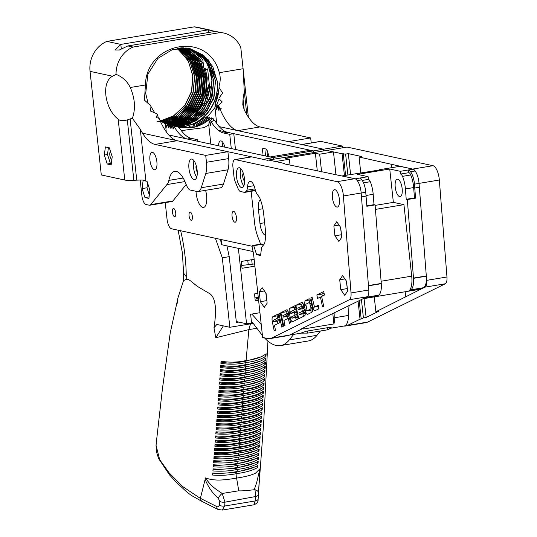 <?xml version="1.0" encoding="UTF-8"?>
<svg xmlns="http://www.w3.org/2000/svg" width="537" height="537" viewBox="0 0 537 537"><rect width="100%" height="100%" fill="white"/><g stroke="black" fill="none" stroke-linecap="round" stroke-linejoin="round"><path stroke-width="0.81" d="M179.043 127.45L191.696 127.746L188.286 125.537L184.621 126.698L181.707 126.638L180.929 127.638M195.367 126.913L194.052 124.584L193.609 124.631L192.662 127.182M196.931 126.443L196.327 124.604L196.025 126.725M209.698 117.496L196.891 125.584L209.49 117.455L210.088 118.872M191.696 127.746L192.937 127.497C199.73 126.094 205.832 122.872 211.229 117.831L211.826 119.248M188.95 168.464A10.418 3.934 -99.4 0 0 194.75 179.627A10.418 3.934 -99.4 0 0 197.133 170.236A10.418 3.934 -99.4 0 0 191.333 159.073A10.418 3.934 -99.4 0 0 188.95 168.464M193.985 160.717A10.418 3.934 -99.4 0 0 193.582 167.692A10.418 3.934 -99.4 0 0 196.73 177.21M149.944 160.274A8.82 3.329 -99.4 0 0 154.857 169.726A8.82 3.329 -99.4 0 0 156.871 161.778A8.82 3.329 -99.4 0 0 151.964 152.327A8.82 3.329 -99.4 0 0 149.944 160.274M196.18 165.483A4.168 1.571 -99.4 0 0 196.032 168.229A4.168 1.571 -99.4 0 0 197.267 171.994M186.681 125.833C205.483 122.1 219.573 101.178 217.123 81.208L212.847 66.736L203.718 55.385L190.004 48.612M188.286 125.537C192.541 124.571 197.213 122.154 202.315 118.274C205.429 115.784 208.215 112.649 210.665 108.883C215.995 100.406 218.217 91.196 217.324 81.248L208.504 59.956L189.823 48.565L172.753 49.377L157.858 58.419L147.917 74.113L145.695 93.498L148.259 103.822M175.606 126.255L182.942 125.846L196.602 120.59L207.55 110.186L214.135 96.217L215.377 80.832L211.108 66.353L201.979 55.009L188.849 48.37M173.042 126.041L188.883 124.45L204.268 114.455L213.538 98.936L215.585 80.872L207.181 60.09L190.736 48.887M174.773 125.913L181.204 125.47L194.857 120.207L205.805 109.803L212.397 95.841L213.639 80.449L209.363 65.977L200.241 54.633L187.97 48.223M172.182 125.772L188.655 123.517L203.63 112.857L210.732 101.399L213.847 80.496L205.409 59.674L188.816 48.451M169.632 124.403L174.243 123.96L187.896 118.704L198.851 108.299L205.436 94.331L206.678 78.946L203.637 67.078L202.825 59.869L192.011 49.632M168.819 124.456L182.661 121.617L197.408 110.474L205.1 96.251L206.886 78.986L203.637 67.078M167.893 124.02L172.505 123.584L186.158 118.321L197.106 107.917L203.698 93.955L204.939 78.563L200.663 64.091L191.541 52.747L183.5 47.827M167.987 124.067L181.425 121.02L194.944 110.958L202.12 99.291L205.147 78.61L198.468 60.137L183.607 47.833M166.155 123.644L170.759 123.208L184.419 117.945L195.367 107.541L201.959 93.579L203.201 78.187L198.925 63.715L189.796 52.371L182.593 47.827M166.248 123.691L181.372 119.845L193.998 109.642L201.805 94.881L203.409 78.234L196.844 59.929L182.694 47.827M164.409 123.268L169.021 122.825L182.681 117.569L193.629 107.165L200.22 93.203L201.462 77.811L197.186 63.339L188.057 51.988L181.674 47.847M164.51 123.315L178.808 119.872L192.501 108.964L199.898 95.056L201.664 77.858L194.575 58.795L181.781 47.84M163.59 122.852L167.282 122.449L180.942 117.194L191.89 106.789L198.475 92.827L199.724 77.435L195.448 62.963L186.319 51.612L180.754 47.887M163.691 122.906L177.163 119.449L190.722 108.635L198.301 94.217L199.925 77.476L193.018 58.674L180.862 47.88M162.778 122.416L165.544 122.074L179.197 116.818L190.145 106.413L196.737 92.445L197.978 77.059L193.703 62.587L184.58 51.237L179.828 47.961M162.872 122.47L177.069 118.227L189.225 107.95L196.945 92.471L198.187 77.1L191.971 59.312L179.935 47.947M161.966 121.946L163.805 121.698L177.458 116.435L188.406 106.031L194.998 92.069L196.24 76.677L191.964 62.205L182.842 50.861L178.895 48.061M162.06 122.006L176.445 117.227L186.701 108.534L194.83 93.425L196.448 76.724L190.487 59.332L179.002 48.048M157.455 121.758L161.053 121.469M161.16 121.456L175.72 116.059L186.668 105.655L193.26 91.693L194.501 76.301L190.226 61.829L181.097 50.485L177.955 48.182M161.254 121.516L175.391 116.442L186.587 106.091L193.038 93.216L194.709 76.348L189.38 59.99L178.069 48.169M160.362 120.932L174.001 115.67L184.929 105.279L191.521 91.317L192.763 75.925L188.487 61.453L179.358 50.102L177.015 48.337M160.456 121L172.652 116.65L185.151 105.299L191.716 91.377L192.964 75.972L187.923 60.09L177.123 48.317M121.322 49.082L120.812 44.41L115.193 49.988L119.368 50.001L127.86 45.94L215.25 31.401L223.6 32.985A27.776 25.434 102.2 0 0 220.459 32.529L208.202 29.871L208.49 32.522M171.236 125.443L179.459 125.094L193.119 119.832L204.067 109.427L210.658 95.465L211.9 80.073L208.953 68.011C211.638 75.079 211.343 75.052 212.108 80.12L210.101 98.049L200.992 113.475L186.775 123.195L171.337 125.477M111.864 159.469A4.168 1.571 80.6 0 1 109.81 155.018A4.168 1.571 80.6 0 1 110.481 151.387M149.293 188.286A4.168 1.571 -99.4 0 0 149.883 190.796M105.38 146.923L104.339 155.045L107.232 164.02L111.172 164.872L112.213 156.757L109.313 147.782L105.38 146.923M133.861 180.304L136.754 180.157L130.108 118.945L127.303 119.892L133.861 180.304A16.667 2.289 173.8 0 1 124.772 180.043L101.298 174.955L90.041 71.34A27.776 25.434 -77.8 0 1 106.876 41.389L120.812 44.41L208.202 29.871L194.266 26.85A27.776 25.434 -77.8 0 1 197.415 27.313L211.497 30.361M124.772 180.043L118.167 119.227C104.554 108.675 101.084 81.939 112.575 76.227L90.041 71.34M127.86 45.94L133.069 47.068A27.776 25.434 102.2 0 0 116.059 74.368L112.575 76.227M116.059 74.368C122.543 76.925 127.276 81.309 130.263 87.504C135.002 98.432 135.72 108.689 132.404 118.288L140.291 129.303L145.842 180.419A16.667 2.289 -6.2 0 0 136.754 180.157M130.108 118.945L132.404 118.288M118.167 119.227C120.14 120.906 123.181 121.127 127.303 119.892M169.551 124.779L175.982 124.336L189.642 119.08L200.59 108.675L208.604 85.215L208.752 86.417L209.578 87.081L209.094 84.02L208.604 85.215M169.652 124.819L183.594 122.322L196.233 114.039L204.912 101.621L208.752 86.417M209.484 66.205L208.953 68.011M209.954 89.981L209.578 87.081M211.88 88.86L211.336 85.947L210.484 86.92L206.53 102.265L197.71 114.67L185.386 122.678L170.491 125.161M170.39 125.121L177.72 124.712L191.38 119.456L202.328 109.051L210.484 86.92M209.94 90.102L207.738 69.897L204.255 68.132M208.906 62.648L207.738 69.897M197.69 141.271L197.515 139.687L191.367 138.358A52.915 19.99 -99.4 0 1 178.922 127.175L176.827 126.464L174.008 126.376L173.78 128.987L172.364 124.839L172.035 128.612L170.625 124.463L170.296 128.236L168.88 124.081L168.558 127.86L167.141 123.705L166.819 127.484L165.403 123.329L166.248 131.787M159.744 119.845L165.369 123.698M177.297 126.631L182.936 126.464M220.15 109.367L220.103 110.562L219.351 107.427L221.19 108.622L220.15 109.367A52.915 19.99 -99.4 0 0 237.763 130.639L288.476 141.634L310.675 137.935L259.962 126.94A52.915 19.99 -99.4 0 1 244.201 109.736L242.791 104.715L243.06 99.097L244.288 91.525L243.086 68.736L240.757 47.283A27.776 25.434 102.2 0 0 223.6 32.985M240.757 47.283L240.898 48.565M106.876 41.389L194.266 26.85M170.826 124.503L172.33 125.228M179.11 127.464L196.193 126.779L211.437 117.871M181.298 130.619L204.147 127.631L208.799 124.899L209.175 121.382L212.967 118.207L213.807 120.449M194.052 124.584L206.215 116.744L206.611 118.12M193.609 124.631L206.215 116.744M196.515 124.658L207.953 117.12L208.349 118.496M196.327 124.604L207.953 117.12M223.587 132.995A52.915 19.99 80.6 0 1 211.148 121.812L214.565 120.147A52.915 19.99 -99.4 0 0 227.614 132.324L233.77 133.659L229.735 134.331L223.587 132.995L227.614 132.324M209.175 121.382L213.176 118.254M224.896 147.172A8.82 3.329 -99.4 0 0 220.559 140.916A8.82 3.329 -99.4 0 0 218.438 145.769M222.875 142.406A8.82 3.329 -99.4 0 0 222.459 146.641A8.82 3.329 -99.4 0 1 222.875 142.406M209.383 121.429L210.538 125.275L210.92 121.765L211.565 121.275M179.21 127.014L178.365 126.994M165.611 123.376L167.108 124.094M178.962 127.235L179.982 127.356L178.982 127.262M167.349 123.752L168.853 124.47M178.136 127.235L179.076 127.41M169.088 124.128L170.591 124.853M172.565 124.879L176.109 126.443M197.515 139.687L193.488 140.358L187.332 139.029A52.915 19.99 80.6 0 1 174.008 126.376M194.944 74.066L190.413 59.493M189.588 57.989L185.09 51.666M184.661 51.176L182.278 48.753M182.043 48.538L181.284 47.86M165.92 123.53L167.208 123.141M180.365 115.965L188.339 107.481L195.481 92.324L196.824 75.623L192.152 59.869M186.399 51.559L184.016 49.136M183.782 48.914L182.54 47.827M167.665 123.906L168.947 123.523M169.262 123.416L172.545 122.168M173.156 121.892L180.056 117.905M181.466 116.851L190.085 107.856L197.227 92.706L198.562 75.999L193.891 60.245M193.065 58.741L188.574 52.418M188.145 51.935L185.755 49.511M185.527 49.297L184.211 48.149M169.403 124.289L170.685 123.899M171.001 123.792L174.283 122.543M174.894 122.268L181.795 118.281M183.211 117.227L191.823 108.239L198.965 93.082L200.301 76.375L195.636 60.627M194.803 59.117L190.313 52.794M189.883 52.311L187.5 49.887M187.265 49.672L185.191 47.907M171.142 124.665L172.424 124.275M172.739 124.175L176.022 122.919M176.633 122.651L183.54 118.657M184.95 117.603L193.562 108.615L200.704 93.458L202.046 76.751L197.374 61.003M196.562 59.52L192.051 53.176M191.622 52.693L186.614 48.041M174.478 124.55L177.767 123.295M178.378 123.027L185.278 119.033M186.688 117.979L195.3 108.991L202.442 93.834L203.785 77.133L199.113 61.379M198.287 59.876L188.178 48.283M180.117 123.403L187.017 119.415M188.427 118.362L197.039 109.367L204.181 94.21L205.523 77.509L200.872 61.802L190.326 48.974M190.165 118.737L198.784 109.743L205.926 94.593L207.262 77.885L205.349 68.736M203.778 64.608L194.897 51.814M140.191 180.049L141.875 195.582A8.33 3.148 -99.4 0 0 146.044 204.503L149.32 205.208A8.33 3.148 -99.4 0 0 149.796 205.228A8.33 3.148 -99.4 0 0 150.722 204.617L166.866 184.587A13.888 5.249 -99.4 0 0 168.866 180.398A27.119 10.243 80.6 0 1 174.713 171.337A27.119 10.243 80.6 0 1 186.024 184.124A13.888 5.249 -99.4 0 0 189.608 189.91L197.146 191.541A16.667 6.296 -99.4 0 0 198.099 191.568A16.667 6.296 -99.4 0 0 201.254 187.735L205.792 173.471A16.667 6.296 -99.4 0 0 206.45 162.281L228.648 158.59L227.903 151.709L177.183 140.714A52.915 19.99 80.6 0 1 159.106 118.321L156.321 117.569L157.341 114.408L156.589 113.649L150.353 110.991L151.018 106.581L150.286 105.366L144.466 100.144L145.413 84.987C146.218 44.611 202.281 31.415 217.357 66.87L219.418 72.676C220.566 77.194 220.452 81.651 219.076 86.048C219.036 92.283 217.7 98.271 215.069 104.01L214.961 107.554L216.68 123.403M206.57 117.992L214.961 107.554M215.069 104.01L219.237 87.9L219.076 86.048M151.018 106.581L154.797 112.965M219.136 98.889L216.807 104.386L219.136 98.889L222.217 101.936L218.539 105.306A52.915 19.99 -99.4 0 0 219.351 107.427M157.341 114.408L158.442 118.153M227.903 151.709L205.698 155.401L154.985 144.406A52.915 19.99 80.6 0 1 140.291 129.303M228.648 158.59A16.667 6.296 80.6 0 1 227.99 169.779L205.792 173.471M201.254 187.735L223.459 184.043L227.99 169.779M223.459 184.043A16.667 6.296 80.6 0 1 220.298 187.876L198.099 191.568M186.171 184.486L172.921 200.925A8.33 3.148 80.6 0 1 171.994 201.529L149.796 205.228M218.539 105.306L218.358 110.186L217.015 104.433M216.807 104.386L216.619 109.81L215.277 104.057M233.77 133.659L235.481 149.467M231.286 148.554L229.735 134.331M219.237 87.9L222.633 92.961L219.224 97.835M133.069 47.068L220.459 32.529M210.853 144.124L208.745 124.712M310.675 137.935L311.218 142.916M166.866 184.587L184.983 181.573M206.45 162.281L205.698 155.401M149.944 190.306L147.044 181.331L143.111 180.472L142.07 188.594L144.963 197.569L148.903 198.422L149.944 190.306M108.393 147.581L107.507 154.522L110.407 163.496L111.32 163.691M110.407 163.496L107.232 164.02M107.507 154.522L104.339 155.045M149.098 196.884L144.963 197.569M147.601 183.036L146.99 187.775L149.34 195.045M146.99 187.775L142.07 188.594M267.674 156.442A4.168 1.571 80.6 0 1 267.661 156.307A4.168 1.571 80.6 0 1 267.99 153.112M313.521 152.602L313.333 150.91L218.331 130.31M313.333 150.91L323.482 149.219L219.21 126.618M323.67 150.917L323.482 149.219L323.67 150.917M269.171 156.77L266.708 149.145L262.774 148.293L261.888 155.186M266.224 149.044L265.406 155.952M265.359 155.811L265.016 155.871M196.012 191.293A13.23 4.994 -99.4 0 0 196.166 193.266A13.23 4.994 -99.4 0 0 203.536 207.443A13.23 4.994 -99.4 0 0 206.564 195.522A13.23 4.994 -99.4 0 0 205.59 190.326M172.451 212.209A4.168 1.571 -99.4 0 0 174.767 216.673A4.168 1.571 -99.4 0 0 175.72 212.921A4.168 1.571 -99.4 0 0 173.404 208.457A4.168 1.571 -99.4 0 0 172.451 212.209M189.078 215.814A4.168 1.571 -99.4 0 0 191.4 220.277A4.168 1.571 -99.4 0 0 192.353 216.525A4.168 1.571 -99.4 0 0 190.031 212.061A4.168 1.571 -99.4 0 0 189.078 215.814M232.078 216.317A5.511 2.081 -99.4 0 0 235.152 222.224A5.511 2.081 -99.4 0 0 236.408 217.257A5.511 2.081 -99.4 0 0 233.34 211.35A5.511 2.081 -99.4 0 0 232.078 216.317M168.786 135.002L273.212 157.643L263.063 159.335L142.533 133.203M252.182 246.255L171.498 228.762A8.887 3.356 -99.4 0 1 167.054 219.25L165.248 202.65M273.212 157.643L273.393 159.281M236.287 321.549L246.564 323.777L251.558 322.945L250.618 314.259L259.948 312.709M254.149 259.311L241.294 261.452L242.033 268.292L254.894 266.151M258.592 300.19L255.25 300.747L254.504 293.907L257.847 293.356M246.564 323.777L238.374 248.363M258.351 298.015A4.168 0.571 -6.2 0 0 256.102 298.773A4.168 0.571 -6.2 0 0 258.465 299.035M254.934 297.901L258.284 297.344M254.652 263.942L241.724 265.439M251.692 259.72L252.195 264.352M247.765 260.371L248.201 264.365M258.968 485.649L258.096 499.752A4.94 4.242 3.6 0 1 258.096 499.752L259.908 468.855L255.478 473.211C251.605 475.144 245.308 476.775 236.595 478.098L236.965 473.533C245.221 472.533 252.128 470.54 257.7 467.539L257.861 465.485C252.236 468.499 245.328 470.499 237.132 471.479L237.294 469.425C245.557 468.425 252.464 466.425 258.029 463.431L258.19 461.37C252.618 464.377 245.711 466.378 237.461 467.371L237.629 465.317C245.892 464.317 252.799 462.317 258.357 459.316L258.519 457.262C252.947 460.269 246.04 462.27 237.79 463.263L237.958 461.202C246.228 460.209 253.135 458.209 258.68 455.201L258.847 453.147C253.276 456.161 246.369 458.162 238.126 459.148L238.287 457.094C246.57 456.101 253.471 454.094 259.009 451.087L259.17 449.033C253.605 452.053 246.705 454.054 238.455 455.04L238.623 452.986C245.704 452.06 251.994 450.422 257.492 448.073L259.337 446.972L259.499 444.911C253.941 447.945 247.033 449.946 238.784 450.932L238.952 448.878C246.04 447.952 252.33 446.314 257.82 443.958L259.66 442.857L259.821 440.796C254.27 443.831 247.369 445.844 239.119 446.824L239.28 444.77C246.376 443.844 252.659 442.206 258.143 439.843L259.982 438.736L260.143 436.675C254.598 439.722 247.698 441.736 239.448 442.716L239.616 440.662C246.711 439.736 252.994 438.091 258.472 435.729L260.304 434.614L260.465 432.553C254.927 435.614 248.034 437.635 239.777 438.608L239.945 436.554C247.047 435.628 253.33 433.983 258.794 431.614L260.62 430.486L260.781 428.425C255.263 431.5 248.376 433.527 240.113 434.493L240.281 432.439C247.382 431.52 253.665 429.868 259.116 427.492L260.942 426.358L261.096 424.297C255.599 427.392 248.712 429.419 240.442 430.385L240.61 428.331C247.725 427.412 254.001 425.76 259.438 423.371L261.25 422.23L261.412 420.162C255.934 423.277 249.054 425.317 240.777 426.277L240.938 424.223C248.067 423.31 254.337 421.646 259.754 419.243L261.566 418.095L261.72 416.027C256.27 419.162 249.396 421.209 241.106 422.169L241.274 420.115C248.409 419.202 254.679 417.531 260.069 415.114L261.875 413.96L262.029 411.892C256.605 415.047 249.739 417.101 241.435 418.061L241.603 416.007C248.759 415.094 255.015 413.416 260.385 410.986L262.177 409.818L262.331 407.751C256.941 410.933 250.088 413 241.771 413.953L241.932 411.899C249.108 410.986 255.364 409.301 260.693 406.851L262.479 405.677L262.633 403.602C257.283 406.811 250.443 408.892 242.1 409.838L242.268 407.784C249.463 406.878 255.706 405.187 261.002 402.716L262.781 401.528L262.929 399.454C257.632 402.69 250.799 404.784 242.429 405.73L242.596 403.676C249.819 402.77 256.055 401.065 261.311 398.575L263.076 397.373L263.224 395.299C257.975 398.575 251.155 400.683 242.764 401.622L242.925 399.568C250.175 398.662 256.404 396.95 261.62 394.433L263.372 393.225L263.519 391.144C258.324 394.453 251.517 396.575 243.093 397.514L243.261 395.46C250.531 394.554 256.753 392.829 261.922 390.298L263.667 389.07L263.815 386.989C258.673 390.332 251.88 392.466 243.422 393.406L243.59 391.352C250.893 390.446 257.102 388.714 262.231 386.157L263.962 384.915L264.11 382.834C259.022 386.21 252.236 388.365 243.758 389.298L243.926 387.244C251.249 386.338 257.451 384.593 262.539 382.015L264.258 380.76L264.399 378.679C259.391 382.082 252.625 384.25 244.087 385.19L244.254 383.129C251.605 382.23 257.8 380.478 262.841 377.873L264.546 376.598L264.694 374.524C259.74 377.961 252.987 380.142 244.422 381.075L244.583 379.021C251.96 378.122 258.149 376.363 263.15 373.739L264.842 372.443L264.989 370.369C260.109 373.833 253.37 376.034 244.751 376.967L244.919 374.913C252.316 374.021 258.492 372.242 263.459 369.597L265.137 368.288L265.278 366.207C260.458 369.711 253.726 371.926 245.08 372.859L245.248 370.805C252.665 369.912 258.834 368.127 263.761 365.455L265.426 364.133L265.573 362.052C260.807 365.59 254.088 367.825 245.416 368.751L245.577 366.697C253.014 365.804 259.176 364.012 264.07 361.32L265.714 359.971L265.862 357.89C261.163 361.468 254.457 363.717 245.745 364.643L245.912 362.589C253.35 361.696 259.512 359.897 264.379 357.186L266.003 355.809L266.144 353.729C261.526 357.34 254.833 359.609 246.074 360.535L248.859 329.604L256.914 328.261M238.455 455.04C230.762 456.705 222.627 457.202 214.062 456.537L213.901 458.591C222.459 459.263 230.595 458.759 238.287 457.094M259.009 451.087L257.955 449.791M256.995 450.308L237.327 455.913L213.995 457.356M238.126 459.148C230.393 460.82 222.264 461.317 213.733 460.652L213.572 462.706C222.13 463.371 230.259 462.867 237.958 461.202M257.626 453.899L258.68 455.201M256.679 454.409L236.998 460.021L214.303 461.558M237.79 463.263C230.064 464.921 221.942 465.425 213.411 464.767L213.243 466.821C221.794 467.479 229.923 466.975 237.629 465.317M257.297 458.014L258.357 459.316M256.364 458.511L236.663 464.129L213.961 465.673M237.461 467.371C229.742 469.029 221.613 469.533 213.082 468.875L212.914 470.936C221.526 471.58 229.648 471.077 237.294 469.425M256.968 462.122L258.029 463.431M256.048 462.619L236.334 468.237L213.625 469.781M237.132 471.479C229.413 473.137 221.284 473.641 212.753 472.99L212.585 475.044C221.184 475.695 229.312 475.185 236.965 473.533M256.632 466.237L257.7 467.539M255.726 466.727L235.998 472.352L213.263 473.889M238.623 452.986C230.883 454.658 222.748 455.154 214.223 454.477L214.391 452.416C222.962 453.094 231.098 452.604 238.784 450.932M238.952 448.878C231.205 450.55 223.077 451.046 214.552 450.362L214.713 448.301C223.298 448.986 231.434 448.496 239.119 446.824M239.28 444.77C231.561 446.442 223.426 446.932 214.874 446.24L215.035 444.18C223.627 444.878 231.762 444.388 239.448 442.716M239.616 440.662C231.89 442.34 223.748 442.824 215.196 442.119L215.35 440.058C223.956 440.77 232.098 440.286 239.777 438.608M239.945 436.554C232.212 438.232 224.07 438.716 215.512 437.991L215.673 435.93C224.285 436.655 232.427 436.178 240.113 434.493M240.281 432.439C232.541 434.131 224.392 434.608 215.827 433.869L215.988 431.802C224.607 432.547 232.763 432.077 240.442 430.385M240.61 428.331C232.863 430.03 224.708 430.493 216.143 429.734L216.297 427.667C224.929 428.432 233.092 427.969 240.777 426.277M240.938 424.223C233.186 425.922 225.023 426.385 216.451 425.599L216.612 423.532C225.251 424.324 233.42 423.868 241.106 422.169M241.274 420.115C233.508 421.82 225.339 422.27 216.76 421.464L216.914 419.397C225.567 420.209 233.743 419.766 241.435 418.061M241.603 416.007C233.83 417.719 225.654 418.162 217.069 417.323L217.223 415.255C225.882 416.101 234.065 415.665 241.771 413.953M241.932 411.899C234.152 413.618 225.963 414.047 217.371 413.181L217.519 411.107C226.191 411.986 234.387 411.564 242.1 409.838M242.268 407.784C234.468 409.516 226.272 409.932 217.673 409.033L217.821 406.959C226.5 407.872 234.703 407.462 242.429 405.73M242.596 403.676C234.79 405.422 226.58 405.818 217.968 404.878L218.116 402.804C226.802 403.757 235.018 403.368 242.764 401.622M242.925 399.568C235.105 401.32 226.882 401.703 218.264 400.73L218.411 398.649C227.104 399.642 235.334 399.266 243.093 397.514M243.261 395.46C235.421 397.219 227.185 397.595 218.559 396.575L218.707 394.494C227.406 395.534 235.642 395.172 243.422 393.406M243.59 391.352C235.736 393.124 227.493 393.48 218.854 392.419L218.995 390.339C227.708 391.419 235.958 391.07 243.758 389.298M243.926 387.244C236.052 389.03 227.795 389.365 219.143 388.264L219.291 386.184C227.983 387.305 236.246 386.976 244.087 385.19M244.254 383.129C236.374 384.928 228.097 385.251 219.438 384.103L219.586 382.029C228.279 383.196 236.562 382.874 244.422 381.075M244.583 379.021C236.689 380.834 228.406 381.142 219.734 379.948L219.875 377.873C228.554 379.082 236.851 378.78 244.751 376.967M244.919 374.913C237.005 376.732 228.708 377.028 220.022 375.793L220.17 373.712C228.863 374.967 237.166 374.685 245.08 372.859M245.248 370.805C237.32 372.638 229.01 372.913 220.318 371.638L220.459 369.557C229.165 370.859 237.482 370.59 245.416 368.751M245.577 366.697C237.636 368.543 229.306 368.798 220.606 367.476L220.747 365.395C229.453 366.744 237.784 366.489 245.745 364.643M245.912 362.589C237.938 364.442 229.601 364.683 220.895 363.314L221.036 361.233C229.742 362.629 238.086 362.394 246.074 360.535M177.317 303.19L177.834 298.303L183.54 280.529M156.388 443.099L156.019 445.166L159.67 459.665L169.101 472.815L182.412 486.374L200.361 498.39L205.517 477.896C208.786 479.118 212.014 479.789 215.196 479.91C219.573 480.387 226.701 479.783 236.595 478.098L238.764 490.791L222.19 493.469L216.344 489.502C211.853 486.173 208.249 482.307 205.517 477.896M259.908 468.855L256.626 482.797L254.216 489.731C245.651 490.731 240.495 491.08 238.764 490.791M259.921 469.734L258.096 499.746C258.297 501.847 256.914 503.531 253.941 504.8L222.164 510.09M250.504 323.851L248.859 329.604L215.78 337.746L213.981 327.738C216.894 309.466 215.606 298.189 210.115 293.893L199.227 287.49C194.327 284.805 188.937 278.059 186.225 279.428L183.526 280.569L183.614 273.158L186.245 276.642L186.225 279.428M265.11 354.709L266.003 355.809M262.13 356.568L244.946 361.401C229.48 363.63 230.588 363.361 222.949 362.468L220.982 362.012M264.801 358.844L265.714 359.971M261.855 360.676L244.617 365.509C228.493 367.973 228.97 367.274 222.64 366.61L220.694 366.18M264.493 362.985L265.426 364.133M261.606 364.771L244.288 369.624C227.708 372.242 227.755 371.248 222.338 370.752L220.405 370.349M264.191 367.127L265.137 368.288M261.378 368.859L243.952 373.732C227.762 375.987 229.876 375.725 222.036 374.893L220.116 374.517M263.882 371.268L264.842 372.443M261.157 372.933L243.623 377.84C227.279 380.35 227.641 379.605 221.734 379.041L219.821 378.686M263.58 375.41L264.546 376.598M260.975 376.994L243.288 381.948C227.601 384.391 226.775 383.754 221.432 383.183L219.526 382.841M263.278 379.552L264.258 380.76M260.801 381.048L242.959 386.056C227.466 388.452 226.614 387.909 221.13 387.331L219.237 386.996M262.976 383.7L263.962 384.915M261.11 384.781C257.847 386.821 257.25 387.573 242.63 390.164C227.775 392.473 226.238 392.077 220.828 391.48L218.942 391.158M262.674 387.842L263.667 389.07M260.807 388.929C257.585 390.956 256.498 391.762 242.294 394.279C227.883 396.521 225.889 396.225 220.532 395.628L218.646 395.313M262.371 391.99L263.372 393.225M260.512 393.071C259.593 394.648 253.41 396.42 241.965 398.387C228.218 400.582 225.318 400.354 220.23 399.776L218.351 399.468M262.069 396.131L263.076 397.373M260.284 397.172L260.21 397.219C259.069 398.81 252.88 400.568 241.637 402.495C230.313 404.327 223.083 404.797 219.928 403.925L218.056 403.629M261.767 400.28L262.781 401.528M260.143 401.213L259.908 401.367C259.324 402.743 253.122 404.489 241.301 406.603C230.561 408.409 223.338 408.899 219.626 408.066L217.76 407.778M261.465 404.421L262.479 405.677M259.962 405.274L259.606 405.509C258.847 406.905 252.632 408.637 240.972 410.711C229.131 412.55 221.915 413.054 219.324 412.208L217.465 411.933M261.157 408.563L262.177 409.818M259.754 409.348L259.297 409.65C258.472 411.04 252.249 412.765 240.643 414.819C228.836 416.658 221.627 417.168 219.015 416.35L217.163 416.074M260.848 412.698L261.875 413.96M259.519 413.436L258.988 413.785C258.015 415.195 251.786 416.907 240.308 418.934C228.628 420.753 221.425 421.27 218.707 420.484L216.854 420.216M260.532 416.826L261.566 418.095M259.277 417.524L258.673 417.914C256.579 419.652 250.343 421.364 239.979 423.042C229.682 424.801 222.486 425.324 218.391 424.613L216.545 424.358M260.217 420.954L261.25 422.23M259.015 421.612L258.357 422.042C256.196 423.78 249.96 425.479 239.643 427.15C229.406 428.902 222.217 429.432 218.076 428.741L216.236 428.492M259.901 425.082L260.942 426.358M258.747 425.707L258.042 426.17C255.827 427.902 249.591 429.6 239.314 431.258C227.869 433.064 220.687 433.601 217.76 432.869L215.921 432.627M259.579 429.204L260.62 430.486M258.465 429.808L257.72 430.291C256.478 431.714 250.229 433.406 238.985 435.366C227.097 437.192 219.915 437.729 217.438 436.99L215.606 436.756M259.257 433.325L260.304 434.614M258.183 433.909L257.398 434.406C255.672 435.97 249.423 437.655 238.65 439.474C227.842 441.246 220.667 441.79 217.116 441.112L215.29 440.877M258.935 437.447L259.982 438.736M257.888 438.004L257.069 438.528C255.565 440.018 249.316 441.703 238.321 443.582C227.252 445.374 220.076 445.918 216.794 445.227L214.968 444.998M258.606 441.562L259.66 442.857M257.592 442.105L256.746 442.642C255.122 444.159 248.866 445.844 237.992 447.697C227.057 449.476 219.881 450.026 216.465 449.341L214.646 449.12M258.284 445.676L259.337 446.972M257.29 446.207L256.418 446.757C254.927 448.234 248.671 449.912 237.656 451.805C226.607 453.59 219.432 454.141 216.136 453.456L214.323 453.241M237.327 455.913L237.381 455.201M237.052 459.31L236.998 460.021M236.723 463.418L236.663 464.129M236.387 467.526L236.334 468.237M236.058 471.64L235.998 472.352M218.344 498.383L219.787 501.451A4.94 2.437 4.8 0 0 224.983 502.162L222.19 493.469A4.94 1.947 -50.9 0 0 218.344 498.383L218.304 498.349C212.424 493.194 207.98 486.697 204.966 478.87M201.362 501.088L200.361 498.403M200.375 498.329L216.847 506.606A4.94 2.638 -63.3 0 0 217.841 509.371L222.217 510.076L224.661 506.035L224.983 502.162L255.464 496.564L255.055 489.784L254.216 489.731M255.055 489.784C257.257 490.429 258.411 491.436 258.512 492.791M213.981 327.738L216.841 324.469L229.843 327.288L222.298 257.807L215.411 238.28M180.586 230.447C184.278 246.074 186.164 261.472 186.245 276.642M215.78 337.746L223.372 325.885M229.843 327.288L253.242 323.395M238.764 322.086L236.387 322.475L229.232 256.652L226.903 245.879M245.006 360.689L244.946 361.401M244.671 364.798L244.617 365.509M244.342 368.912L244.288 369.624M244.013 373.02L243.952 373.732M243.677 377.128L243.623 377.84M243.348 381.236L243.288 381.948M243.019 385.344L242.959 386.056M242.684 389.453L242.63 390.164M242.355 393.567L242.294 394.279M242.026 397.675L241.965 398.387M241.69 401.783L241.637 402.495M241.361 405.891L241.301 406.603M241.026 409.999L240.972 410.711M240.697 414.108L240.643 414.819M240.368 418.222L240.308 418.934M240.032 422.33L239.979 423.042M239.703 426.438L239.643 427.15M239.374 430.546L239.314 431.258M239.039 434.655L238.985 435.366M238.71 438.763L238.65 439.474M238.381 442.877L238.321 443.582M238.045 446.985L237.992 447.697M237.716 451.093L237.656 451.805M258.404 494.503A4.94 2.477 -176.6 0 1 255.464 496.564L255.196 500.954L253.941 504.8M236.327 321.925L237.294 321.764M220.848 239.455A5.558 0.765 -6.2 0 0 221.09 239.529L252.182 246.268M221.09 239.529L221.66 244.738L253.075 251.551M221.66 244.738A5.558 0.765 173.8 0 1 221.21 244.496L220.66 239.415M293.705 334.383L289.302 339.908A78.261 29.562 80.6 0 1 280.603 345.58L308.312 340.968A78.261 29.562 -99.4 0 0 317.018 335.296L320.435 331M329.617 327.416L329.772 328.785L327.476 329.832L307.815 333.101L300.814 333.128M251.813 314.058L261.237 324.529M262.425 335.497A78.261 29.562 80.6 0 1 261.083 333.786L252.719 322.703L251.504 322.435M280.603 345.58A78.261 29.562 80.6 0 1 264.452 337.827M301.975 332.638L302.056 333.396M327.248 327.738L327.476 329.832M307.594 331.007L307.815 333.101M362.817 298.794A16.815 6.35 -99.4 0 0 363.636 298.505L376.464 296.37L378.565 295.189A14.472 5.464 -99.4 0 0 381.29 283.69L368.463 285.825A20.977 7.921 -99.4 0 0 368.442 285.57L361.475 196.884L366.053 196.126L365.751 192.259A12.499 4.719 -99.4 0 0 365.663 191.32A12.499 4.719 -99.4 0 0 361.837 179.841L357.259 180.6A8.33 3.148 -99.4 0 0 355.279 178.808L342.062 175.941L379.082 170.048M366.818 205.852L374 204.657L375.094 204.899L366.852 206.268L366.053 196.126L361.475 196.884L361.173 193.018A12.499 4.719 -99.4 0 0 361.086 192.085A12.499 4.719 -99.4 0 0 357.259 180.6M402.159 188.668A8.82 3.329 80.6 0 1 400.146 196.616A8.82 3.329 80.6 0 1 395.232 187.165A8.82 3.329 80.6 0 1 397.246 179.217A8.82 3.329 80.6 0 1 402.159 188.668M408.872 172.672L400.622 174.048L400.327 171.31L413.148 169.175A8.33 3.148 80.6 0 1 415.128 170.974L410.55 171.733A8.33 3.148 -99.4 0 0 408.57 169.94L408.872 172.672A5.558 2.101 80.6 0 1 410.751 174.981A17.265 6.518 80.6 0 1 413.537 186.279A17.265 6.518 80.6 0 1 413.658 187.574L414.47 197.925L415.564 198.166L414.765 188.017L419.343 187.259L426.311 275.944A20.977 7.921 80.6 0 1 426.331 276.193A14.472 5.464 80.6 0 1 423.612 287.691L421.505 288.872A16.815 6.35 -99.4 0 1 420.686 289.168L363.173 298.74M400.622 174.048A5.558 2.101 80.6 0 1 402.502 176.358A17.265 6.518 80.6 0 1 405.287 187.655A17.265 6.518 80.6 0 1 405.408 188.943L406.22 199.301L407.314 199.536L413.49 278.079L426.311 275.944M400.327 171.31L389.741 169.014L357.521 174.377L368.107 176.673L359.857 178.042A8.33 3.148 80.6 0 1 361.837 179.841M374 204.657L373.188 194.307A17.265 6.518 80.6 0 0 370.282 181.714A5.558 2.101 80.6 0 0 368.402 179.405L368.107 176.673M381.29 283.69A20.977 7.921 -99.4 0 0 381.27 283.435L375.094 204.899M350.594 174.518L348.325 153.642L345.62 154.092L342.062 153.763L326.758 150.447L347.056 147.071L433.003 165.705A12.499 4.719 80.6 0 1 439.34 180.016L419.041 183.392A12.499 4.719 80.6 0 0 415.128 170.967A12.499 4.719 80.6 0 1 419.041 183.392L419.343 187.259L414.765 188.017L414.463 184.151L419.041 183.392L426.66 280.361A8.33 3.148 80.6 0 1 425.042 287.134L445.334 283.758L367.677 322.072A41.664 15.741 80.6 0 1 365.959 322.636L345.66 326.013A41.664 15.741 -99.4 0 0 347.379 325.456L360.032 319.206L358.085 301.25M413.148 169.175L399.931 166.316L379.055 169.786M389.741 169.014L393.366 202.368L403.938 204.657L375.45 209.396M393.366 202.368L375.135 205.396M403.938 204.657L411.704 276.152A16.815 6.35 80.6 0 1 408.684 291.007L410.792 289.826A14.472 5.464 -99.4 0 0 413.51 278.327A20.977 7.921 -99.4 0 0 413.49 278.079M415.564 198.166L407.314 199.536M362.253 180.432L368.402 179.405M414.47 197.925L406.22 199.301M410.55 171.733A12.499 4.719 80.6 0 1 414.463 184.151M272.93 157.583L270.064 156.958L310.346 150.259L313.212 150.884L272.93 157.583M313.4 152.622L313.212 150.884M268.762 160.08L275.602 161.53L289.389 159.234L290.027 165.101M268.762 160.046L326.63 150.42L333.47 151.904L319.676 154.2L315.38 153.267L285.093 158.308L289.389 159.234M335.934 174.612L333.47 151.904M319.676 154.2L321.609 171.947M349.016 305.721A111.112 41.967 -99.4 0 0 348.567 315.42A17.64 6.666 80.6 0 1 344.291 325.966L330.497 328.261A17.64 6.666 -99.4 0 0 331.007 328.12L331.316 327.845M329.711 328.275A17.64 6.666 -99.4 0 0 330.497 328.261M261.418 244.033A2.081 0.785 80.6 0 1 261.532 243.993A2.081 0.785 80.6 0 1 261.647 243.999L252.766 245.476A2.081 0.785 -99.4 0 0 252.652 245.469A2.081 0.785 -99.4 0 0 252.303 248.087A24.917 9.411 80.6 0 1 253.894 256.954L262.633 337.431L267.654 338.518A41.664 15.741 -99.4 0 0 270.03 338.592L287.792 335.638A41.664 15.741 -99.4 0 0 289.51 335.081L300.21 333.302A17.64 6.666 -99.4 0 0 300.72 333.162L306.305 331.222L328.537 327.523C330.933 327.382 331.759 327.583 331.007 328.12L330.946 327.563M334.974 312.272A111.112 41.967 -99.4 0 0 334.779 317.716A17.64 6.666 80.6 0 1 333.92 323.932L303.633 328.973A17.64 6.666 80.6 0 0 303.982 327.557M315.38 153.267L317.313 171.021M332.772 313.353L333.92 323.932M343.868 326.04A41.664 15.741 -99.4 0 0 345.66 326.013M342.062 153.763L344.425 175.545M439.34 180.016L446.959 276.985A8.33 3.148 80.6 0 1 445.334 283.758M301.7 144.5L320.414 141.385A8.33 3.148 80.6 0 1 320.884 141.399L342.425 146.071L342.619 147.809M342.425 146.071L323.482 149.219L301.942 144.554L320.884 141.399M348.325 153.642L361.77 156.556L359.058 157.005L412.705 169.081A12.499 4.719 80.6 0 1 412.785 169.101M374.255 296.894L375.873 311.775L421.297 288.98M359.058 157.005L360.777 172.827M359.206 300.693L361.193 319.018L363.415 317.917L361.428 299.599M421.458 288.899L425.042 287.134M391.339 164.45L391.688 167.685M405.167 291.752L405.704 296.672M361.193 319.018L360.032 319.206M363.415 317.917L366.12 317.468L378.578 311.326L375.873 311.775M366.12 317.468L364.073 298.585M347.889 174.968L345.62 154.092M343.224 153.575L345.586 175.351M243.281 173.183A4.168 1.571 -99.4 0 0 242.831 177.291A4.168 1.571 -99.4 0 0 244.59 181.043M239.408 167.766A10.069 3.806 -99.4 0 0 238.837 167.752A10.069 3.806 -99.4 0 0 236.622 177.566A10.069 3.806 -99.4 0 0 241.563 187.601A10.069 3.806 -99.4 0 0 242.14 187.614A10.069 3.806 -99.4 0 0 244.355 177.801A10.069 3.806 -99.4 0 0 239.408 167.766M241.026 168.873A10.069 3.806 -99.4 0 0 243.852 185.849M334.947 189.682A8.82 3.329 -99.4 0 0 334.444 189.668A8.82 3.329 -99.4 0 0 332.504 198.267A8.82 3.329 -99.4 0 0 336.833 207.054A8.82 3.329 -99.4 0 0 337.337 207.067A8.82 3.329 -99.4 0 0 339.277 198.468A8.82 3.329 -99.4 0 0 334.947 189.682M260.445 199.73A11.029 4.168 -99.4 0 0 258.445 209.484L262.895 208.745M258.445 209.484L259.968 223.52A11.029 4.168 -99.4 0 0 265.56 235.334M251.141 191.32L254.511 222.331A24.917 9.411 -99.4 0 0 258.646 238.905A24.917 9.411 80.6 0 1 260.512 244.16M281.791 327.114L278.945 313.642L280.274 312.984L283.12 326.456L281.791 327.114M287.208 309.802L286.443 309.93C287.423 309.44 288.127 310.661 288.57 313.588L288.792 316.071L290.792 322.656L289.51 323.294L288.221 318.327L283.932 320.448L285.006 325.523L283.744 326.147L280.905 312.675L286.865 309.782M315.273 310.594C314.286 310.963 313.48 309.856 312.849 307.285L310.863 297.894L312.125 297.27L314.521 307.097L318.273 305.231L319.018 308.735L315.024 310.668M314.46 307.117L318.528 306.432L314.46 307.117M272.286 321.676C271.816 318.998 272.031 317.307 272.937 316.602L278.186 313.997L278.925 317.495L273.675 320.099L273.615 321.381L273.709 321.824L279.253 319.079L279.992 322.576L274.447 325.321L275.488 330.221L274.219 330.846L272.286 321.676L273.635 321.455M341.754 237.294L340.686 227.419L336.739 221.747L333.866 225.943L334.934 235.817L338.881 241.489L341.754 237.294M344.734 295.33L347.607 291.135L346.533 281.267L342.586 275.595L339.713 279.79L340.787 289.658L344.734 295.33M267.144 303.163L266.07 293.296L262.123 287.624L259.25 291.819L260.324 301.687L264.271 307.359L267.144 303.163M252.766 245.476L253.726 245.678L256.619 254.652L260.559 255.511L261.6 247.389L264.566 243.59A24.917 9.411 -99.4 0 0 265.211 228.057L263.687 214.021A24.917 9.411 -99.4 0 0 259.559 197.455L257.25 194.367A8.33 3.148 -99.4 0 1 255.115 189.178A10.069 3.806 -99.4 0 0 250.007 181.365A10.069 3.806 -99.4 0 0 247.591 186.755L254.041 185.681M270.03 338.592A41.664 15.741 -99.4 0 0 271.749 338.035L349.412 299.72A8.33 3.148 -99.4 0 0 351.03 292.947L343.412 195.971A12.499 4.719 -99.4 0 0 337.075 181.667L235.327 159.603A8.33 3.148 -99.4 0 0 234.85 159.59A8.33 3.148 -99.4 0 0 232.944 167.101L233.964 176.512A8.33 3.148 80.6 0 0 235.313 181.969L238.072 188.615A6.947 2.625 -99.4 0 0 240.422 191.487L244.422 192.36A6.947 2.625 -99.4 0 0 244.818 192.374A6.947 2.625 -99.4 0 0 245.657 191.783L246.765 190.239A8.33 3.148 -99.4 0 0 247.591 186.755M309.285 298.827L308.768 298.914C309.775 298.565 310.587 299.733 311.212 302.432L312.292 307.547C312.782 310.205 312.554 311.822 311.614 312.386L307.869 314.239C306.896 314.601 306.09 313.494 305.466 310.93L304.298 305.412L305.029 300.767L309.037 298.827M320.428 297.028L317.582 298.438L316.843 294.941L323.717 291.537L324.455 295.035L321.629 296.437L323.737 306.405L322.536 307.003L320.428 297.028L321.71 296.82M302.163 302.465L301.264 302.62C302.318 301.908 303.123 303.049 303.687 306.036L303.942 308.681L304.895 311.098C305.533 314.058 305.285 315.716 304.13 316.078L298.7 318.77L295.86 305.298L301.754 302.445M292.866 321.643C291.86 321.972 291.034 320.797 290.403 318.132L289.376 313.246C288.906 310.567 289.121 308.876 290.027 308.171L295.276 305.566L296.015 309.064L290.765 311.668L290.705 312.95L290.799 313.386L296.343 310.641L297.082 314.145L291.537 316.89L292.128 318.146L297.377 315.541L298.116 319.038L292.625 321.723M297.082 317.32L292.054 318.166L297.693 317.052M365.751 192.259L361.173 193.018A12.499 4.719 80.6 0 0 354.836 178.707L283.033 163.59L284.194 163.396L268.849 160.066L267.493 160.294L251.732 156.878A8.33 3.148 -99.4 0 0 251.256 156.864L234.85 159.59M284.194 163.396L284.241 163.852M302.123 328.476L302.163 328.839L301.002 329.027L367.167 296.766L349.412 299.72M271.749 338.035L289.51 335.081L302.163 328.839M343.412 195.971L361.173 193.018L368.791 289.993A8.33 3.148 80.6 0 1 367.167 296.766M340.445 227.077L341.519 235.105M341.277 234.756L334.934 235.817M339.055 225.084L333.866 225.943M265.828 292.954L266.902 300.975M266.667 300.633L260.324 301.687M264.439 290.953L259.25 291.819M346.291 280.925L347.365 288.946M347.13 288.604L340.787 289.658M344.902 278.925L339.713 279.79M260.754 253.967L256.619 254.652M261.647 243.999L262.6 244.201L263.036 245.55M262.6 244.201L253.726 245.678M255.176 189.42L254.538 190.306A6.947 2.625 80.6 0 1 253.699 190.89L244.818 192.374M246.765 190.239L255.041 188.863M277.105 318.401L278.012 315.756L272.937 316.602M278.012 315.756L278.508 315.508M279.569 320.589L273.709 321.824M277.938 323.589L277.434 321.2M318.763 308.856L317.944 306.533M314.299 307.043L312.849 307.285M312.212 297.666L310.863 297.894M311.379 312.5L310.561 310.178M306.916 310.688L305.466 310.93M305.647 305.191L304.298 305.412M309.191 302.566L310.104 299.921L305.029 300.767M312.098 309.916L312.561 309.721M310.95 307.802L309.507 302.412L305.775 304.264L307.137 310.742L310.863 308.896L310.95 307.802L312.299 307.58M312.474 308.627L310.863 308.896M312.212 309.896L307.137 310.742L312.145 309.916M322.341 296.082L321.918 294.095L316.843 294.941M321.918 294.095L324.039 293.048M287.429 318.716L286.959 316.501M286.396 313.816L285.979 311.829L280.905 312.675M285.979 311.829L287.926 310.863M289.591 318.099L288.221 318.327M288.49 313.212L282.898 315.548L283.234 317.125L288.792 316.038M288.792 314.883L287.228 315.145L287.181 313.427M283.234 317.125L287.228 315.145M280.361 313.407L278.945 313.642M303.452 316.414L302.942 314.004M302.385 311.339L301.881 308.95M301.351 306.439L300.935 304.452L295.86 305.298M300.935 304.452L303.002 303.425M304.781 310.634L303.311 310.876L298.887 313.071L299.216 314.622L305.271 313.299M298.149 309.574L302.573 307.379L301.989 306.124L297.854 308.171L298.149 309.574L303.969 308.359M303.902 307.157L302.573 307.379M303.647 305.848L302.103 306.103M303.64 305.835L301.989 306.124M299.216 314.622L303.358 312.594L303.311 310.876M305.13 312.299L303.358 312.594M294.195 309.97L295.102 307.325L290.027 308.171M295.102 307.325L295.592 307.083M296.659 312.158L290.799 313.386M296.384 319.898L295.545 317.582M291.799 317.897L290.403 318.132M295.028 315.159L294.524 312.769M290.725 313.024L289.376 313.246M191.367 138.358L187.332 139.029M145.413 84.987L130.263 87.504M154.985 144.406L177.183 140.714M243.06 99.097L244.214 109.77M246.792 114.562L244.288 91.525M259.962 126.94L237.763 130.639M243.086 68.736L219.418 72.676M168.866 180.398L183.184 178.016M199.22 56.036L201.442 55.667M172.921 200.925L150.722 204.617M219.787 501.451L219.465 505.33L217.794 506.881L216.847 506.606M219.465 505.33A4.94 2.437 -175.2 0 0 224.661 506.035L255.196 500.954A4.94 2.477 3.4 0 0 258.143 498.893M229.232 256.652L222.298 257.807M289.302 339.908L317.018 335.296M413.658 187.574L405.408 188.943M359.857 178.042L355.279 178.808M381.27 283.435L368.442 285.57M408.684 291.007L421.505 288.872M411.704 276.152L381.095 281.24M378.565 295.189L366.194 297.243M413.51 278.327L426.331 276.193M410.792 289.826L423.612 287.691M363.515 182.842L370.282 181.714M366.006 195.502L373.188 194.307M410.751 174.981L402.502 176.358M348.567 315.42L334.779 317.716M412.705 169.081L433.003 165.705M367.677 322.072L347.379 325.456M426.66 280.361L446.959 276.985M259.968 223.52L264.634 222.741M251.732 156.878L235.327 159.603M354.836 178.707L337.075 181.667M368.791 289.993L351.03 292.947M254.538 190.306L245.657 191.783M311.366 303.177L310.017 303.405M248.342 117.026L240.838 47.914M258.747 488.992L263.62 423.465L267.943 341.136M178.109 297.404L170.269 332.685L162.436 388.721L156.019 445.193M201.348 501.081L191.32 495.396L186.742 491.932L176.183 482.159L169.618 475.017L158.576 458.538L156.442 451.698L156.019 445.166M217.841 509.371L201.321 501.068M183.614 273.158L182.358 252.705L178.13 230.198M252.652 245.469L261.532 243.993"/></g></svg>
